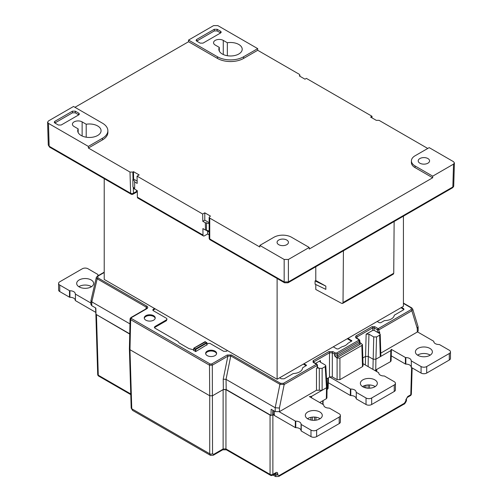 <?xml version="1.0" encoding="UTF-8"?>
<svg xmlns="http://www.w3.org/2000/svg" width="502" height="502" viewBox="0 0 502 502"><rect width="100%" height="100%" fill="white"/><g stroke="black" fill="none" stroke-linecap="round" stroke-linejoin="round"><path stroke-width="0.75" d="M104.215 178.668L104.215 279.432L227.557 350.641L226.44 351.287L223.622 351.287L209.999 343.424L208.305 343.424L206.95 344.203M403.426 216.149L403.426 306.327L401.707 307.318L404.003 309.144L403.413 309.935L394.265 315.225A9.908 5.717 180 0 1 384.463 320.596L380.736 322.717L379.324 322.717L377.178 321.481L347.974 338.335L351.883 340.845L347.704 343.487A9.908 5.717 180 0 1 342.182 346.675L338.292 348.915L336.88 348.915L333.265 346.832L304.068 363.693L306.502 365.349L302.543 367.897A9.908 5.717 180 0 1 302.543 367.916A9.908 5.717 180 0 1 293.231 373.551L284.17 378.784L281.346 378.784L279.633 377.799L277.11 379.255L227.557 350.641M303.365 364.094L306.22 365.738M193.678 349.875L188.965 348.608L179.17 342.954L178.009 341.473L154.936 328.151L154.352 327.354L154.936 326.52L166.419 319.893L167.003 319.059L166.419 318.262L153.361 310.725L152.777 309.929L154.478 308.448M152.909 310.324L155.174 308.855M215.013 351.143A5.491 3.169 180 0 1 216.619 353.383A5.491 3.169 180 0 1 213.231 356.307A5.491 3.169 180 0 1 207.244 355.623A5.491 3.169 180 0 1 205.638 353.383A5.491 3.169 180 0 1 209.027 350.452A5.491 3.169 180 0 1 215.013 351.143M153.618 315.695A5.491 3.169 180 0 1 155.225 317.935A5.491 3.169 180 0 1 151.836 320.866A5.491 3.169 180 0 1 145.85 320.176A5.491 3.169 180 0 1 144.243 317.935A5.491 3.169 180 0 1 147.632 315.005A5.491 3.169 180 0 1 153.618 315.695M272.705 414.978L272.818 410.234L272.705 414.978L270.998 415.38L271.149 409.268L275.234 411.627L275.178 407.737L226.032 379.368L226.189 389.502L223.365 389.502L212.49 395.783L209.723 395.758L209.717 453.77A1.995 1.192 -0 0 0 212.541 453.77L212.315 365.18L227.858 356.2L223.208 379.167L226.032 379.368L230.769 355.931L227.858 356.2A0.979 0.565 -120 0 0 227.168 355.021L231.435 354.97L280.593 383.352L283.486 383.315L316.461 364.276L313.091 362.312L313.091 360.7L328.797 351.632L333.002 351.632L335.286 352.956L336.729 352.956L358.585 340.337L358.585 339.503L356.294 338.185C355.215 337.375 355.215 336.566 356.294 335.756L372.001 326.689L374.793 326.689L378.194 328.634L411.176 309.596L411.232 307.927L403.426 303.421M104.215 272.172L97.394 276.113A0.979 0.565 60 0 1 97.884 276.163L97.827 277.832L146.979 306.207C148.046 307.029 148.021 307.851 146.898 308.674L131.348 317.653L131.348 318.481L210.181 363.994L211.618 363.994L227.168 355.021M206.83 344.818L195.786 351.526L193.778 350.365M275.234 411.627L279.47 411.627L316.486 390.255L322.133 390.255L311.585 396.348L309.401 396.593L323.545 404.756A0.596 0.345 -0 0 1 323.721 405.014A5.189 2.993 -0 0 0 323.721 405.083A5.189 2.993 -0 0 0 329.036 408.082A0.596 0.345 -0 0 1 329.475 408.182L339.214 413.805A3.991 2.303 -0 0 1 340.381 415.43A3.991 2.303 -0 0 1 339.214 417.062L316.63 430.101L316.63 436.621A3.991 2.303 180 0 1 310.983 436.621L301.244 430.998A0.596 0.345 180 0 1 301.068 430.741L301.068 424.24M328.283 382.725L328.628 382.919L328.277 383.126M358.585 339.503A0.979 0.565 120 0 1 359.074 339.459L359.859 340.682L359.909 342.345L362.431 344.604L361.848 345.439L339.917 358.102L337.093 358.102L334.596 355.843L337.419 355.843L337.419 354.142L334.596 354.142L332.311 352.818L332.311 376.895L337.093 379.656L339.917 379.656L362.488 366.623L363.071 365.789M326.595 378.891L329.488 377.222L329.488 352.818L313.781 361.886L313.781 362.714M315.532 363.392L320.414 360.574L319.824 361.434L320.408 362.206L325.196 364.967L325.779 365.745L325.196 366.598L322.133 368.368L319.31 368.368L317.484 367.351M333.002 351.632A0.979 0.565 -60 0 0 332.311 352.818L329.488 352.818A0.979 0.565 -120 0 0 328.797 351.632M332.311 376.895L329.488 376.895M403.426 303.089L411.722 307.877L412.707 309.037L411.866 310.782L378.891 329.82L378.928 332.33L379.631 331.91A1.995 1.155 178.3 0 0 379.048 332.757A1.995 1.155 178.3 0 0 379.631 333.541L380.215 334.332L379.631 335.167L376.569 336.936L373.745 336.936L368.964 334.175L366.14 334.175L372.729 330.372L374.141 330.372L374.103 327.888L372.691 327.875L356.991 336.942L356.439 337.846M362.839 357.97L365.475 356.445L368.299 356.445L368.964 334.175M405.403 357.499A0.596 0.345 -0 0 0 405.842 357.6L405.842 364.119A0.596 0.345 180 0 1 405.403 364.013L405.403 357.499L391.265 349.329L390.832 350.591L380.284 356.684L380.867 355.849M391.416 349.8L391.083 360.888L390.5 361.672L374.843 370.489M272.799 411.044L273.207 413.717A3.991 2.303 180 0 0 273.69 414.639L272.58 415.248M90.937 300.78L90.881 304.45L91.753 305.699L95.844 308.059L95.989 314.334L129.736 333.817M95.989 314.334L129.729 334.087M212.49 395.783L209.717 395.752L209.491 365.186L130.658 319.674L130.106 318.833M271.093 415.424L270.051 415.104L270.051 474.384A1.995 1.155 120 0 0 270.465 475.268A1.995 1.995 0 0 0 272.46 475.268A1.995 1.155 -120 0 0 272.875 474.384A1.995 1.192 180 0 1 270.051 474.384L225.95 448.92L223.126 448.92L213.651 454.392L212.541 453.77M226.189 389.502L270.998 415.38M270.465 475.268L226.358 449.805A1.995 1.155 -60 0 1 225.95 448.92L225.95 389.64L223.126 389.64L223.126 448.92A1.995 1.155 -120 0 1 222.712 449.805L213.237 455.276A1.995 1.155 -120 0 0 213.651 454.392M225.95 389.64L270.051 415.104M273.69 414.639L273.69 414.959A3.991 2.303 180 0 0 274.356 415.474L295.32 427.572L295.32 421.052L279.212 411.759M130.752 393.957L98.279 375.207A1.995 1.155 120 0 0 98.681 376.086M275.096 473.744A1.995 1.173 0.9 0 0 277.719 473.668L277.7 474.798L279.087 475.601A1.995 1.155 60 0 1 278.673 476.486L404.003 404.129C404.436 404.581 406.99 400.514 406.438 400L406.457 398.864A1.995 1.173 -179.1 0 1 405.873 399.68L407.737 396.517L410.78 394.767L411.602 367.596M274.895 473.863L275.686 476.586L278.673 476.486M131.348 318.481A0.979 0.565 120 0 0 130.658 319.674L129.974 349.718L129.39 348.921L131.179 407.982A1.995 1.155 178.3 0 0 131.762 408.76L209.717 453.77L210.445 455.358L132.515 410.36L131.762 408.76L129.974 349.712L209.717 395.752M129.39 348.921L130.074 318.833L130.859 317.603A0.979 0.565 60 0 1 131.348 317.653M328.433 377.83L328.113 388.454L327.053 389.521M401.004 307.72L403.865 309.539M351.601 341.234L347.277 338.743M205.682 353.778A5.491 3.169 180 0 1 211.129 351.005A5.491 3.169 180 0 1 216.575 353.778M144.287 318.331A5.491 3.169 180 0 1 149.734 315.557A5.491 3.169 180 0 1 155.181 318.331M95.907 314.277L95.556 307.889M336.152 357.556L338.122 357.047L360.034 344.403A0.998 0.577 60 0 1 359.325 343.192L359.878 342.364M375.741 370.194L375.904 359.206L373.086 359.206L368.299 356.445L368.142 366.623M167.003 319.046L166.444 320.684L154.961 327.31L154.936 326.52M154.484 327.75L154.961 327.31M380.786 353.132L417.526 331.904L418.179 330.812L418.122 327.066M418.066 326.645L417.25 328.465L411.866 310.782A0.979 0.565 -120 0 0 411.176 309.596M195.222 351.526L195.535 348.934L195.818 349.43L195.253 349.423L193.835 348.608L193.923 348.099L193.778 350.691M205.412 341.918L194.117 348.118L195.535 348.934L206.742 342.552A0.402 0.402 0 0 1 206.95 342.904L204.935 341.736L193.923 348.099A0.402 0.402 0 0 0 193.722 348.438M205.331 341.736L206.95 342.904L206.95 344.981M376.569 336.936L375.91 359.206L380.284 356.684L379.631 335.167M405.842 357.6A5.189 2.993 180 0 1 411.157 360.593A5.189 2.993 180 0 1 411.157 360.668A0.596 0.345 -0 0 0 411.333 360.919L421.071 366.542A3.991 2.303 -0 0 0 426.713 366.542L449.296 353.502A3.991 2.303 -0 0 0 450.47 351.877A3.991 2.303 -0 0 0 449.296 350.245L439.557 344.623A0.596 0.345 -0 0 0 439.118 344.523A5.189 2.993 180 0 1 433.803 341.523A5.189 2.993 180 0 1 433.81 341.454A0.596 0.345 -0 0 0 433.634 341.203L417.526 331.904M417.896 355.341A8.484 4.894 180 0 1 415.411 351.877A8.484 4.894 180 0 1 423.895 346.976A8.484 4.894 180 0 1 432.379 351.877A8.484 4.894 180 0 1 427.139 356.401A8.484 4.894 180 0 1 417.896 355.341M378.928 332.33L377.761 332.462M379.631 333.541L374.141 330.372M98.172 275.661A5.189 2.993 180 0 1 97.896 274.707A5.189 2.993 180 0 1 97.903 274.638A0.596 0.345 0 0 0 97.727 274.381L87.988 268.758A3.991 2.303 0 0 0 82.341 268.758L59.757 281.798A3.991 2.303 0 0 0 58.59 283.429A3.991 2.303 0 0 0 59.757 285.054L69.496 290.677A0.596 0.345 0 0 0 69.935 290.783A5.189 2.993 180 0 1 75.25 293.777A5.189 2.993 180 0 1 75.25 293.846A0.596 0.345 0 0 0 75.425 294.103L90.9 303.039M91.163 279.965A8.484 4.894 180 0 1 93.648 283.429A8.484 4.894 180 0 1 85.164 288.324A8.484 4.894 180 0 1 76.68 283.429A8.484 4.894 180 0 1 81.92 278.905A8.484 4.894 180 0 1 91.163 279.965M90.956 300.547L91.81 301.871L91.753 305.699M129.962 323.897L91.81 301.871L97.162 278.792L96.328 277.424L90.975 300.478M326.927 397.91L326.344 398.713L319.705 402.541M322.133 368.368L322.133 390.255L326.507 387.726L326.344 398.713M325.779 365.72L327.04 387.167L326.507 387.726L325.196 366.598M316.486 390.255L316.486 368.368A1.995 1.111 180 0 1 319.31 368.368L317.484 367.313M317.484 367.577L317.195 367.972L317.157 365.462L284.176 384.501L279.928 384.312L275.184 407.743L279.413 408.038L279.47 411.627M316.486 368.368L317.195 367.972M295.32 421.052A0.596 0.345 -0 0 0 295.753 421.159L295.753 427.673A0.596 0.345 180 0 1 295.32 427.572M301.068 430.754L301.068 424.234A0.596 0.345 -0 0 0 301.068 424.234A5.189 2.993 -0 0 0 301.068 424.152A5.189 2.993 -0 0 0 295.753 421.159M301.068 424.234A0.596 0.345 -0 0 0 301.244 424.479L301.244 430.998M310.983 436.621L310.983 430.101L301.244 424.479M310.983 430.101A3.991 2.303 -0 0 0 316.63 430.101M319.805 411.966A8.484 4.894 0 0 0 310.562 410.906A8.484 4.894 0 0 0 305.323 415.43A8.484 4.894 0 0 0 313.806 420.331A8.484 4.894 0 0 0 322.29 415.43A8.484 4.894 0 0 0 319.805 411.966M317.157 364.659L317.157 365.462A0.979 0.565 -120 0 0 316.461 364.276A0.979 0.565 120 0 1 316.95 364.214L313.581 362.268A0.979 0.565 120 0 0 313.091 362.312M359.827 340.676L359.275 341.517L359.325 343.192L337.419 355.843A0.998 0.577 60 0 0 338.122 357.047M378.194 328.634A0.979 0.565 -120 0 1 378.891 329.82L377.479 329.833A0.979 0.565 -60 0 1 378.169 328.634M146.86 308.146L146.314 307.174L145.913 308.912M211.618 363.994A0.979 0.565 -120 0 1 212.315 365.18L209.491 365.186A0.979 0.565 -60 0 1 210.181 363.994M279.413 408.038L284.176 384.501A0.979 0.565 -120 0 0 283.486 383.315M377.517 332.318L377.479 329.833L374.103 327.888A0.979 0.565 -60 0 1 374.793 326.689M146.848 308.209L146.408 308.63A0.979 0.565 60 0 1 146.898 308.674M78.833 286.686A8.484 4.894 180 0 1 91.163 286.485A8.484 4.894 180 0 1 91.496 286.686M59.757 285.054L59.757 291.574A3.991 2.303 180 0 1 58.59 289.949L58.59 283.429M59.757 291.574L69.496 297.197L69.496 290.677M69.935 290.783L69.935 297.297A0.596 0.345 180 0 1 69.496 297.197M69.935 297.297A5.189 2.993 180 0 1 75.25 300.215M75.425 294.103L75.425 300.623A0.596 0.345 180 0 1 75.25 300.365L75.25 300.378M75.425 300.623L95.656 312.3M417.564 355.134A8.484 4.894 180 0 1 430.227 355.134M405.842 364.119A5.189 2.993 180 0 1 411.157 367.037M411.333 360.919L411.333 367.439A0.596 0.345 180 0 1 411.157 367.188L411.157 367.194M411.333 367.439L421.071 373.061L421.071 366.542M426.713 366.542L426.713 373.061A3.991 2.303 180 0 1 421.071 373.061M426.713 373.061L449.296 360.022L449.296 353.502M450.47 351.877L450.47 358.39A3.991 2.303 180 0 1 449.296 360.022M391.234 355.836L405.403 364.013M362.519 386.584A8.484 4.894 180 0 1 374.85 386.383A8.484 4.894 180 0 1 375.182 386.584M374.85 379.863A8.484 4.894 180 0 1 377.335 383.327A8.484 4.894 180 0 1 368.851 388.228A8.484 4.894 180 0 1 360.367 383.327A8.484 4.894 180 0 1 365.6 378.803A8.484 4.894 180 0 1 374.85 379.863M329.481 376.895L350.358 388.95A0.596 0.345 -0 0 0 350.798 389.05A5.189 2.993 180 0 1 356.113 392.049A5.189 2.993 180 0 1 356.113 392.118A0.596 0.345 -0 0 0 356.288 392.369L366.027 397.992A3.991 2.303 -0 0 0 371.675 397.992L394.252 384.959A3.991 2.303 -0 0 0 395.425 383.327A3.991 2.303 -0 0 0 394.252 381.696L384.513 376.073A0.596 0.345 -0 0 0 384.08 375.973A5.189 2.993 180 0 1 378.759 372.98A5.189 2.993 180 0 1 378.765 372.904A0.596 0.345 -0 0 0 378.59 372.653L363.009 363.661M395.425 383.327L395.425 389.847A3.991 2.303 180 0 1 394.252 391.478L394.252 384.959M371.675 397.992L371.675 404.512L394.252 391.478M371.675 404.512A3.991 2.303 180 0 1 366.027 404.512L366.027 397.992M356.288 392.369L356.288 398.889L366.027 404.512M350.798 389.05L350.798 395.57A5.189 2.993 180 0 1 356.113 398.488M350.798 395.57A0.596 0.345 180 0 1 350.358 395.469L350.358 388.95M328.628 382.919L350.358 395.469M320.138 418.693A8.484 4.894 0 0 0 319.805 418.486A8.484 4.894 0 0 0 307.475 418.693M301.068 430.591A5.189 2.993 -0 0 0 295.753 427.673M340.381 415.43L340.381 421.95A3.991 2.303 180 0 1 339.214 423.581L316.63 436.621M279.633 377.799L304.068 363.693M333.265 346.832L347.974 338.335M377.178 321.481L401.707 307.318M343.424 250.793L343.023 302.53L342.602 303.434L341.611 303.359L315.783 289.472L315.783 284.515M394.133 221.52L393.744 273.251L393.336 274.142L342.596 303.44M338.009 253.786L338.687 253.397L338.009 253.786M315.08 280.919L315.08 284.176L325.836 289.372L325.836 286.115L315.08 280.919L315.783 280.511L315.783 266.75M325.836 286.115L315.783 280.511M137.297 192.09L136.644 191.507L136.632 190.302M48.468 123.385L47.59 122.193L48.468 120.944L73.518 106.48L102.452 123.185A18.461 10.661 0 0 1 107.861 130.589L107.892 132.221A18.499 10.68 180 0 1 102.477 139.901L88.39 148.04L88.339 146.408L48.468 123.385L49.158 146.233L49.585 147.092M48.33 145.04L49.158 146.233L130.639 193.276A1.995 1.155 178.3 0 0 133.463 193.22A1.995 1.155 60 0 1 133.049 194.161A1.995 1.995 0 0 1 131.053 194.161A1.995 1.155 -60 0 1 130.639 193.276L129.999 172.06L88.39 148.04M411.42 160.784L411.383 162.41A12.512 7.223 0 0 0 415.047 167.605L415.072 165.961A12.475 7.204 180 0 1 411.42 160.784A12.475 7.204 180 0 1 415.072 155.777L429.185 147.632L453.532 161.688L454.41 162.937L453.532 164.129L452.842 186.976L452.421 187.867C453.375 187.045 453.808 186.349 453.72 185.784L452.842 186.976L288.399 281.911L288.399 259.465L284.17 259.465L284.17 281.911L288.399 281.911L287.972 282.777M284.596 282.777L284.17 281.911L209.742 238.946A1.995 1.155 120 0 0 210.156 239.83A1.995 1.995 0 0 1 209.158 238.105A1.995 1.192 0 0 0 209.742 238.946L209.742 218.1L209.158 217.284L210.426 216.08L204.778 212.817L202.682 214.028L137.059 176.133L139.148 174.928L133.501 171.665L133.614 179.063L132.867 179.484L134.655 181.266L134.655 189.16L137.278 190.672L137.379 197.167A1.995 1.155 120 0 0 137.793 198.052L203.417 235.94A1.995 1.155 -60 0 1 203.009 235.055L137.379 197.167M427.748 148.46L379.06 120.348L376.262 120.336L370.614 117.073L372.001 116.269L306.371 78.381L304.984 79.184L299.336 75.921L299.901 75.124L299.311 74.309L257.702 50.282L257.702 48.625L217.83 25.608L213.601 25.608L188.545 40.072L188.545 41.729L74.955 107.309M277.11 278.484L277.11 379.255M209.742 218.1L259.823 247.015L259.823 245.409L284.17 259.465M278.735 244.675A5.685 3.282 0 0 0 284.929 245.39A5.685 3.282 0 0 0 288.443 242.353A5.685 3.282 0 0 0 286.774 240.038A5.685 3.282 0 0 0 280.58 239.322A5.685 3.282 0 0 0 277.073 242.353A5.685 3.282 0 0 0 278.735 244.675M288.399 259.465L309.219 247.448L291.574 237.264A12.475 7.204 0 0 0 273.935 237.264L259.823 245.409M372.001 116.269L371.976 117.857M453.532 164.129L432.711 176.152L432.668 177.777L309.219 249.048L309.219 247.448M415.047 167.605L432.668 177.777M188.545 41.729L217.454 58.42A18.499 10.68 0 0 0 243.614 58.42L257.702 50.282M133.043 179.396L132.823 172.06L129.999 172.06M132.823 172.06L133.501 171.665M419.873 163.194A5.685 3.282 0 0 0 426.066 163.903A5.685 3.282 0 0 0 429.58 160.872A5.685 3.282 0 0 0 423.895 157.59A5.685 3.282 0 0 0 418.21 160.872A5.685 3.282 0 0 0 419.873 163.194M415.072 165.961L432.711 176.152M102.477 139.901L102.452 138.257A18.461 10.661 0 0 0 107.861 130.589M102.452 138.257L88.339 146.408M243.614 58.42L243.589 56.776A18.461 10.661 180 0 1 217.479 56.776L217.454 58.42M243.589 56.776L257.702 48.625M188.545 40.072L217.479 56.776M215.226 45.042A5.685 3.282 180 0 1 213.557 42.72A5.685 3.282 180 0 1 217.071 39.683A5.685 3.282 180 0 1 223.264 40.398L227.343 42.752A11.671 6.739 180 0 1 242.209 49.24A11.671 6.739 180 0 1 230.537 55.979A11.671 6.739 180 0 1 218.859 49.24A11.671 6.739 180 0 1 219.305 47.395L215.226 45.042M214.304 29.273L196.665 39.457L196.075 40.292L196.665 41.089L200.191 43.128L203.015 43.128L220.654 32.937L221.238 32.147L220.654 31.312L217.128 29.273L214.304 29.273L214.304 30.929L217.128 30.929L220.629 32.956M196.69 41.101L214.304 30.929M74.089 126.523A5.685 3.282 180 0 1 72.42 124.201A5.685 3.282 180 0 1 75.934 121.17A5.685 3.282 180 0 1 82.127 121.879L86.206 124.239A11.671 6.739 180 0 1 101.071 130.721A11.671 6.739 180 0 1 89.4 137.46A11.671 6.739 180 0 1 77.722 130.721A11.671 6.739 180 0 1 78.168 128.882L74.089 126.523M54.818 121.352L72.464 111.168L75.281 111.168L78.814 113.201L79.398 114.036L78.814 114.832L61.169 125.017L58.345 125.017L54.818 122.984L54.235 122.187L54.818 121.352L54.869 122.984L72.464 112.825L75.281 112.825L78.789 114.845M134.655 181.266L134.655 188.601L132.936 186.882L132.873 179.484M209.158 223.635L205.305 222.744L205.525 230.079L209.158 230.964M206.498 222.744L206.498 230.079M207.602 231.152L207.602 234.001L209.158 234.905M207.602 234.001L204.414 235.84A1.995 1.155 -60 0 1 203.417 235.94M134.655 181.956L137.165 183.406L137.059 176.133M137.134 181.096L133.614 179.063M209.158 222.681L204.778 220.152L202.795 221.294L205.305 222.744M204.778 220.152L204.778 212.817M202.682 214.028L202.795 221.294M205.525 230.079L202.908 228.567L203.009 235.055M133.745 187.692L133.758 188.52L134.655 189.041M205.738 230.079L209.158 232.049M227.343 55.722L227.343 42.752M219.305 51.078L219.305 47.395M86.206 137.203L86.206 124.239M78.168 132.566L78.168 128.882M306.207 364.929L306.189 365.72M153.386 309.885L153.361 309.094M104.215 272.504L97.884 276.156M339.917 358.102L339.917 379.656M362.488 366.623L361.848 345.439M337.093 379.656L337.093 358.102M313.091 360.7A0.979 0.565 -120 0 1 313.781 361.886L313.788 362.388M320.414 360.574L320.514 362.268M334.596 355.843L334.596 354.142A0.979 0.565 -60 0 1 335.286 352.956M356.294 335.756A0.979 0.565 -120 0 1 356.991 336.942L357.029 338.279M365.343 365.01L366.14 334.175M372.729 330.372L372.691 327.875A0.979 0.565 -120 0 0 372.001 326.689M390.832 350.591L390.5 361.672M272.875 415.104L272.875 474.384L275.918 472.627C277.029 472.106 277.631 472.457 277.719 473.668M279.087 475.601L404.417 403.238L405.854 400.809L405.873 399.68M310.895 420.036L310.895 417.35M364.527 387.544L364.527 385.63M406.457 398.864L407.323 397.408L410.366 395.651A1.995 1.155 -120 0 0 410.78 394.767A1.995 1.155 1.7 0 0 411.364 393.982L412.148 367.91M312.307 420.256L312.307 417.131M314.509 417.068L314.509 420.312M315.921 420.174L315.921 417.206M322.836 400.734L322.73 404.286M404.003 404.129A1.995 1.155 -120 0 0 404.417 403.238M406.438 400A1.995 1.173 -179.1 0 1 405.854 400.809M407.323 397.408A1.995 1.155 -120 0 0 407.737 396.517M368.142 388.209L368.142 384.965M365.939 385.247L365.939 387.927M369.554 384.965L369.554 388.209M376.418 371.398L376.469 369.773M277.7 474.798A1.995 1.173 0.9 0 1 274.876 474.773L274.105 474.321M275.523 473.499L275.504 473.511A1.995 1.155 -120 0 0 275.918 472.627M96.453 314.88L98.279 375.207A1.995 1.155 178.3 0 1 97.695 374.423A1.995 1.995 0 0 0 98.649 376.067M327.862 378.163L327.53 389.245M403.413 308.31L403.395 309.1M351.595 340.425L351.569 341.216M360.034 344.403L360.907 343.261M373.745 336.936L372.93 369.384M166.419 319.893L166.444 320.684M417.3 332.048L417.25 328.465M206.83 345.144L206.83 343.073L195.818 349.43L195.786 351.526M379.631 331.91L379.681 333.566M311.585 397.854L311.585 396.348M319.31 368.368L319.31 390.255M223.208 379.167L223.365 389.502M231.435 354.97A0.979 0.565 -60 0 0 230.769 355.931L279.928 384.312A0.979 0.565 -60 0 1 280.593 383.352M336.729 352.956A0.979 0.565 -120 0 1 337.419 354.142L359.275 341.517A0.979 0.565 -120 0 0 358.585 340.337M97.827 277.832A0.979 0.565 120 0 0 97.162 278.792L146.314 307.174A0.979 0.565 -60 0 1 146.979 306.214M359.074 339.459L356.784 338.135A0.979 0.565 120 0 0 356.294 338.185M411.897 308.121A0.979 0.565 120 0 0 411.715 307.877A0.979 0.565 120 0 0 411.232 307.927M339.214 423.581L339.214 417.062M274.356 411.119L274.356 415.474M273.207 413.717L273.207 410.454M343.023 302.53L393.744 273.251M220.654 31.312L220.604 32.937M217.128 30.929L217.128 29.273M196.709 41.089L196.665 39.457M78.764 114.832L78.814 113.201M75.281 111.168L75.281 112.825M72.464 112.825L72.464 111.168M136.644 191.381L133.463 193.22L133.281 187.227M223.264 54.511L223.264 40.398M82.127 135.992L82.127 121.879M362.431 344.592L363.071 365.776M98.693 376.092L130.771 394.616M323.006 404.443L323.119 400.571M410.366 395.651A1.995 1.995 0 0 0 411.364 393.982M376.695 371.562L376.751 369.61M272.931 474.999L275.667 476.574M272.46 475.268L275.504 473.511M213.237 455.276L210.451 455.358M131.179 407.982L132.515 410.366M226.358 449.805L222.712 449.805M95.876 314.258L97.695 374.423M205.293 341.718A0.402 0.402 0 0 0 204.81 341.856M193.722 348.432L193.659 350.522M380.867 355.836L380.215 334.326M327.091 386.929L326.927 397.917M317.484 367.571L317.446 365.054L316.95 364.214M418.047 326.589L412.707 309.037M356.784 338.135L356.401 337.771M97.394 276.113L96.328 277.424M146.408 308.63L130.859 317.603M131.053 194.161L49.572 147.117L48.28 145.04L47.59 122.212M284.584 282.802L210.156 239.83M287.997 282.795L284.571 282.795M287.985 282.802L452.427 187.861M454.41 162.955L453.72 185.803M299.901 76.248L299.901 75.124M137.04 191.858L133.049 194.161M209.158 217.284L209.158 238.105"/></g></svg>
